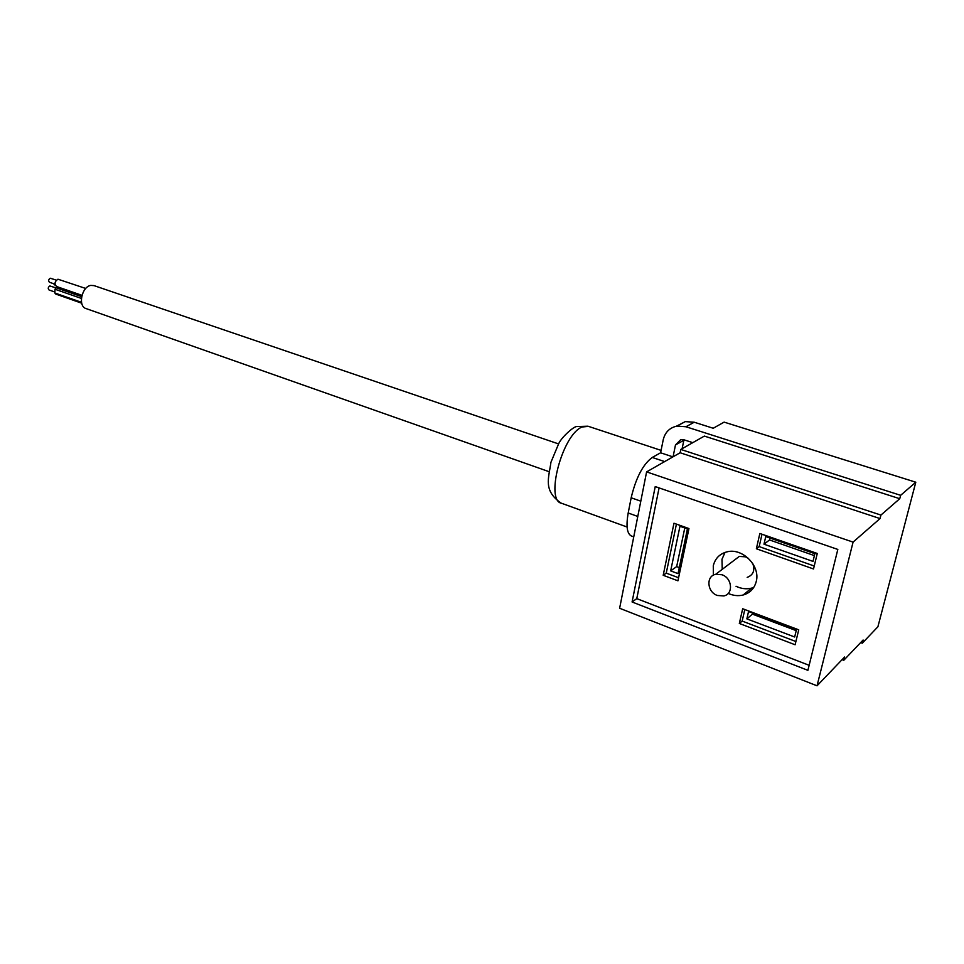 <?xml version="1.0" encoding="UTF-8"?>
<svg xmlns="http://www.w3.org/2000/svg" width="964" height="964" viewBox="0 0 964 964"><rect width="100%" height="100%" fill="white"/><g stroke="black" fill="none" stroke-linecap="round" stroke-linejoin="round"><path stroke-width="1.45" d="M81.639 296.647L56.081 287.766L57.768 286.923M548.998 471.649L86.157 308.601C77.65 306.576 81.579 286.706 90.785 285.404L94.05 285.621M55.37 285.465L53.49 283.657M54.55 291.899L49.08 289.995C47.754 288.573 48.019 287.224 49.863 285.947L55.972 287.899M55.731 294.056L81.699 303.202L55.731 294.056L54.828 292.984L55.032 289.248L56.081 287.766M81.374 298.418L55.032 289.248M81.964 295.321L56.563 286.513C54.177 283.946 54.635 281.512 57.961 279.211L85.748 288.465M81.506 302.322L54.828 292.984M54.984 284.175L49.513 282.283C48.176 280.849 48.429 279.5 50.285 278.222L56.358 280.15M899.749 498.713L704.371 436.089L680.813 449.441L880.927 515.065L899.749 498.713L900.629 495.315L685.91 426.751L676.921 426.088C669.582 427.739 665.015 432.318 663.208 439.837L660.605 452.791L672.92 456.876M673.077 456.791L675.475 444.946L680.741 439.656L684.32 439.909L692.779 442.657M633.746 536.888L631.661 536.117C627.034 534.068 625.877 526.368 628.191 513.005L631.167 497.786C635.927 477.807 642.952 464.371 652.254 457.454L660.605 452.791M900.629 495.315L915.8 482.205L724.109 422.124L713.215 428.257L694.237 422.232L685.308 421.605L676.463 426.172M880.927 515.065L880.036 518.572L680.138 452.755L646.603 471.89L853.08 542.105L880.036 518.572M680.813 449.441L680.138 452.755M915.8 482.205L877.903 626.757L862.286 643.193L863.105 640.024L843.777 660.28L842.102 659.641M843.777 660.28L844.609 657.014L817.038 685.802L853.08 542.105M862.286 643.193L860.659 642.59M817.038 685.802L619.623 608.26L646.603 471.89M632.083 601.982L807.892 670.329L837.824 549.432L655.231 486.579L632.083 601.982L636.77 598.632L659.087 487.904M809.133 665.305L636.77 598.632M728.194 593.402C733.243 595.68 738.231 596.21 743.16 595.005C750.04 592.993 754.402 588.474 756.258 581.437C760.584 565.808 742.244 547.504 726.904 551.878C719.662 553.83 715.119 558.469 713.288 565.76L713.372 575.183M677.945 580.822L688.959 528.561L673.969 523.235L663.196 575.291L677.945 580.822M817.279 553.469L759.849 533.478L756.366 548.757L813.52 568.965L817.279 553.469M739.328 623.467L795.107 644.759L798.734 629.829L742.69 608.742L739.328 623.467L742.159 621.069L744.798 609.537M725.036 552.408L721.988 559.277L722.241 569.338M736.026 586.257C741.244 588.775 746.425 589.402 751.583 588.136L753.74 587.438M747.184 577.388C753.246 575.026 755.125 570.459 752.812 563.651M748.558 558.481L745.413 556.818L739.28 556.421L733.616 560.711M717.373 595.475L723.844 595.933C733.64 594.053 732.242 578.014 721.952 574.749L715.686 574.303C705.793 576.123 707.094 592.137 717.373 595.475M682.126 448.694L683.85 440.283L675.475 444.946M678.596 577.749L666.245 573.134L676.415 524.115M670.667 570.881L678.029 573.616L687.428 528.923L679.957 526.272L670.667 570.881L676.668 566.603L684.777 527.983M666.245 573.134L663.196 575.291M814.231 566.013L759.174 546.6L762.006 534.225M763.994 544.19L813.001 561.397L814.869 553.685L765.741 536.574L763.994 544.19L769.537 539.948L769.971 538.045M759.174 546.6L756.366 548.757M795.89 641.518L742.159 621.069M796.481 629.564L748.546 611.525L746.859 618.876L794.673 636.999L796.481 629.564M679.295 567.579L676.668 566.603M814.399 555.613L769.537 539.948M796.228 630.637L752.426 614.128L752.667 613.08M752.426 614.128L746.859 618.876M627.094 527.019L561.723 503.329C544.829 500.846 562.313 434.559 582.075 427.004L588.474 426.365M694.237 422.232L685.91 426.751M652.254 457.454L664.654 461.587M631.167 497.786L640.807 501.172M637.782 516.439L628.191 513.005M561.217 503.16C542.913 490.64 548.745 478.24 550.95 462.25L558.71 443.633C561.867 436.8 573.929 426.293 576.725 426.558L587.944 426.196L661.087 450.381M685.308 421.605L676.921 426.088M751.583 588.136L743.16 595.005M739.28 556.421L715.686 574.303M558.554 443.91L93.761 285.525"/></g></svg>
